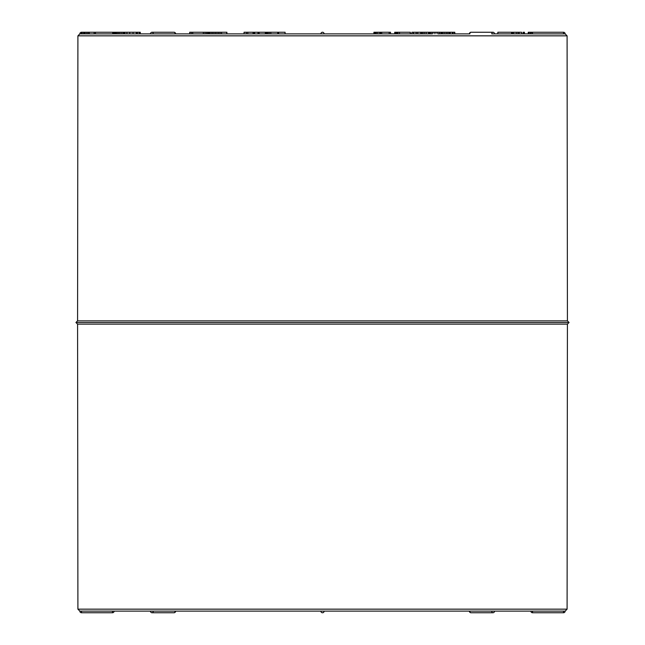 <?xml version="1.0" encoding="UTF-8"?>
<svg xmlns="http://www.w3.org/2000/svg" width="645" height="645" viewBox="0 0 645 645"><rect width="100%" height="100%" fill="white"/><g stroke="black" fill="none" stroke-linecap="round" stroke-linejoin="round"><path stroke-width="0.97" d="M517.943 33.879L517.943 32.25L521.612 32.25L521.612 33.879L523.079 33.879L523.079 32.25L524.466 32.25L524.466 33.879L532.423 33.879M567.092 35.838L567.423 320.871L77.577 320.871L77.908 35.838L567.092 35.838L565.141 33.879L494.07 33.879L497.843 33.879L497.843 32.25L517.943 32.25M532.512 33.879L563.504 33.879L563.504 32.25L532.512 32.25L532.512 33.879L491.764 33.879A1.629 1.153 -90 0 1 492.917 32.25L471.003 32.25A1.629 1.153 90 0 0 469.85 33.879L454.636 33.879M494.546 33.879A1.629 1.629 0 0 0 492.917 32.25L471.003 32.25A1.629 1.629 0 0 0 469.375 33.879L454.798 33.879L454.798 32.25L441.623 32.25M421.387 32.25L421.387 33.879L417.742 33.879L417.742 32.25L441.986 32.25L441.986 33.879L441.793 32.25M432.472 32.25L432.472 33.879L416.219 33.879L416.219 32.25L417.742 32.25M422.66 32.25L422.66 33.879L430.965 33.879L430.965 32.25M437.745 32.25L437.745 33.879L441.793 33.879M452.806 33.879L440.938 33.879L440.938 32.25M449.283 32.25L449.283 33.879L454.798 33.879M441.623 33.879L447.904 33.879L447.904 32.25M246.293 32.25L246.293 33.879L244.052 33.879L244.052 32.25L266.893 32.25L266.893 33.879L278.624 33.879L278.624 32.25L285.082 32.25L285.082 33.879L320.871 33.879A1.629 1.629 0 0 1 322.5 32.25A1.629 1.629 0 0 1 324.129 33.879L79.859 33.879L77.908 35.838M247.793 32.25L247.793 33.879L266.103 33.879L266.103 32.25M211.084 33.879L211.084 32.25L209.649 32.25L209.649 33.879L226.895 33.879L226.895 32.25L221.574 32.25L221.574 33.879M189.695 33.879L189.695 32.25L206.481 32.25L206.481 33.879L175.15 33.879A1.629 1.153 -90 0 0 173.997 32.25L152.083 32.25A1.629 1.153 90 0 1 153.236 33.879L175.15 33.879M153.236 33.879L140.279 33.879L140.279 32.25L123.937 32.25L123.937 33.879L124.912 33.879L124.912 32.25M411.889 33.879L411.889 32.25L413.582 32.25L413.582 33.879L416.017 33.879L320.871 33.879M244.052 33.879L226.895 33.879M206.481 32.25L207.69 32.25L207.69 33.879L209.819 33.879M139.239 32.25L139.239 33.879L140.279 33.879M133.039 32.25L133.039 33.879L136.369 33.879L136.369 32.25M86.744 32.25L86.744 33.879L81.399 33.879L81.399 32.25L119.744 32.25L119.744 33.879L124.695 33.879M112.698 32.25L112.698 33.879L118.414 33.879L118.414 32.25M88.059 32.25L88.059 33.879L95.436 33.879L95.436 32.25M173.997 612.75A1.629 1.629 0 0 0 175.625 611.121L175.15 611.121A1.629 1.153 90 0 1 173.997 612.75L152.083 612.75A1.629 1.153 -90 0 0 153.236 611.121L79.859 611.121L77.908 609.162L567.092 609.162L565.141 611.121L112.488 611.121L112.488 612.75L81.496 612.75L81.496 611.121L79.859 611.121A1.629 1.629 0 0 0 81.496 612.75M153.236 611.121L175.15 611.121M469.375 611.121A1.629 1.629 0 0 0 471.003 612.75A1.629 1.153 -90 0 1 469.85 611.121L322.5 611.121M494.07 611.121L491.764 611.121A1.629 1.153 90 0 0 492.917 612.75A1.629 1.629 0 0 0 494.546 611.121L494.07 611.121M494.546 611.121L563.504 611.121L563.504 612.75A1.629 1.629 0 0 0 565.141 611.121L563.504 611.121M112.488 612.75A1.629 1.629 0 0 0 114.117 611.121L150.454 611.121A1.629 1.629 0 0 0 152.083 612.75M563.504 32.25A1.629 1.629 0 0 1 565.141 33.879L563.504 33.879M416.017 33.879L416.219 32.25M410.115 32.25L410.381 33.879L410.381 32.25L394.732 32.25L394.732 33.879M396.74 32.25L396.74 33.879L399.497 33.879L399.497 32.25M396.215 32.25L396.215 33.879L396.594 32.25M395.087 32.25L395.087 33.879L395.708 33.879L395.708 32.25M389.193 33.879L390.531 33.879L390.531 32.25L373.915 32.25L373.915 33.879L389.193 33.879L389.193 32.25M569.067 322.5L75.933 322.5L77.577 324.129L567.423 324.129L569.067 322.5L567.423 320.871M320.871 611.121A1.629 1.629 0 0 0 322.5 612.75A1.629 1.629 0 0 0 324.129 611.121A1.629 1.629 0 0 1 322.5 612.75A1.629 1.629 0 0 1 320.871 611.121M81.52 33.879L81.52 32.25M82.205 33.879L82.205 32.25M83.608 33.879L83.608 32.25M84.011 33.879L84.011 32.25M84.326 33.879L84.326 32.25M85.196 33.879L85.196 32.25M89.252 33.879L89.252 32.25M94.154 33.879L94.154 32.25L94.154 33.879M112.819 33.879L112.819 32.25M113.149 33.879L113.149 32.25M113.681 33.879L113.681 32.25M114.375 33.879L114.375 32.25M115.189 33.879L115.189 32.25M116.14 33.879L116.14 32.25M117.213 33.879L117.213 32.25M119.744 32.25L124.695 32.25M121.22 33.879L121.22 32.25M122.873 33.879L122.873 32.25M126.912 33.879L126.912 32.25M129.726 33.879L129.726 32.25M137.377 33.879L137.377 32.25M207.69 32.25L209.819 32.25M208.754 33.879L208.754 32.25M191.194 33.879L191.194 32.25M192.71 33.879L192.71 32.25M203.328 33.879L203.328 32.25M205.013 33.879L205.013 32.25M226.726 33.879L226.726 32.25M211.084 32.25L221.574 32.25M212.503 33.879L212.503 32.25M213.963 33.879L213.963 32.25M215.462 33.879L215.462 32.25M216.994 33.879L216.994 32.25M218.566 33.879L218.566 32.25M220.034 33.879L220.034 32.25M253.05 33.879L253.05 32.25M254.13 33.879L254.13 32.25M254.63 33.879L254.63 32.25M258 33.879L258 32.25M259.096 33.879L259.096 32.25M265.353 33.879L265.353 32.25M265.587 33.879L265.587 32.25M266.893 32.25L278.624 32.25M267.949 33.879L267.949 32.25M269.255 33.879L269.255 32.25M270.819 33.879L270.819 32.25M277.737 33.879L277.737 32.25M374.124 33.879L374.124 32.25M374.624 33.879L374.624 32.25M375.358 33.879L375.358 32.25M376.39 33.879L376.39 32.25M377.809 33.879L377.809 32.25M379.736 33.879L379.736 32.25M380.574 33.879L380.574 32.25M381.727 33.879L381.727 32.25M395.409 33.879L395.409 32.25M395.974 33.879L395.974 32.25M396.417 33.879L396.417 32.25M396.86 33.879L396.86 32.25M396.941 33.879L396.941 32.25M397.264 33.879L397.264 32.25M397.901 33.879L397.901 32.25M413.582 32.25L416.017 32.25M413.397 33.879L413.397 32.25M420.806 33.879L420.806 32.25M424.192 33.879L424.192 32.25M426.095 33.879L426.095 32.25M428.57 33.879L428.57 32.25M428.925 33.879L428.925 32.25M428.973 33.879L428.973 32.25M429.772 33.879L429.772 32.25M434.158 33.879L434.158 32.25M435.947 33.879L435.947 32.25M439.447 33.879L439.447 32.25M452.371 32.25L452.371 33.879L453.121 33.879L453.121 32.25M443.107 33.879L443.107 32.25M444.816 33.879L444.816 32.25M446.445 33.879L446.445 32.25M450.226 33.879L450.226 32.25M454.556 33.879L454.556 32.25M511.598 33.879L511.598 32.25M512.114 33.879L512.114 32.25M519.152 33.879L519.152 32.25M512.549 33.879L512.549 32.25M513.751 33.879L513.751 32.25M516.226 33.879L516.226 32.25M523.635 33.879L523.635 32.25M532.423 32.25L528.239 32.25L528.239 33.879M528.384 33.879L528.384 32.25M529.134 33.879L529.134 32.25M530.48 33.879L530.48 32.25M530.883 611.121L530.883 611.121A1.629 1.629 0 0 0 532.512 612.75L532.512 611.121M77.577 320.871L75.933 322.5M567.092 609.162L567.423 324.129M77.908 609.162L77.577 324.129M81.399 32.25A1.629 1.629 0 0 0 79.859 33.879M152.083 32.25A1.629 1.629 0 0 0 150.454 33.879M175.625 33.879A1.629 1.629 0 0 0 173.997 32.25M532.512 32.25A1.629 1.629 0 0 0 530.883 33.879M471.003 32.25A1.629 1.629 0 0 0 469.375 33.879M471.003 612.75L492.917 612.75L471.003 612.75M532.512 612.75L563.504 612.75"/></g></svg>
